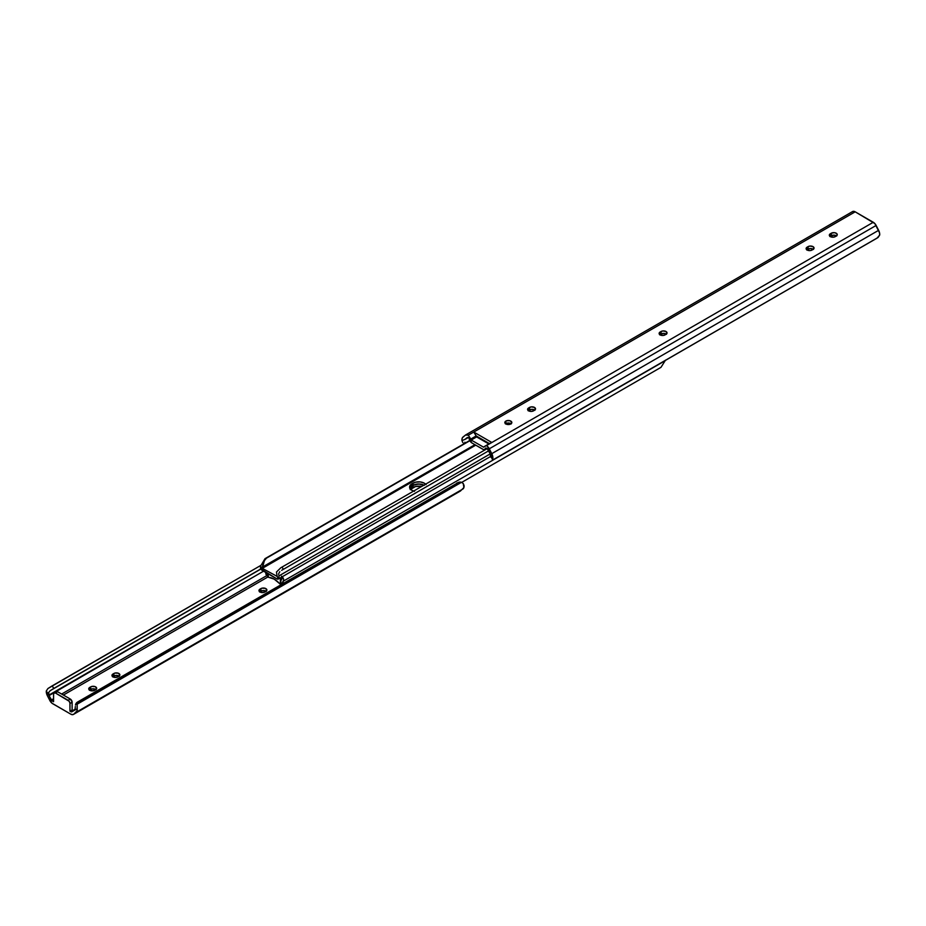 <?xml version="1.0" encoding="UTF-8"?>
<svg xmlns="http://www.w3.org/2000/svg" width="926" height="926" viewBox="0 0 926 926"><rect width="100%" height="100%" fill="white"/><g stroke="black" fill="none" stroke-linecap="round" stroke-linejoin="round"><path stroke-width="1.39" d="M505.862 421.099A3.496 2.026 180 0 1 509.682 420.659A3.496 2.026 180 0 1 511.835 422.534A3.496 2.026 180 0 1 510.816 423.958L506.997 424.397L505.422 423.657L504.901 422.14L506.395 420.844L509.682 420.659L511.777 422.14L510.816 423.958A3.496 2.026 180 0 1 506.997 424.397A3.496 2.026 180 0 1 504.832 422.534A3.496 2.026 180 0 1 505.862 421.099L505.862 423.599L505.862 421.099M511.094 423.784A3.496 2.026 0 0 0 505.862 423.599L505.422 423.911M491.822 457.12L490.942 457.305L489.889 453.879L492.644 459.99L494.75 458.995L877.072 238.121L494.09 459.365L878.056 237.484L879.677 235.065L879.526 232.785L874.862 223.583L855.184 211.822L473.753 432.048L491.856 442.501L873.287 222.275L855.184 211.822A5.255 3.033 -120 0 0 852.557 211.568A5.255 3.033 -120 0 0 852.348 211.718L855.184 211.822L473.753 432.048L491.856 442.501L486.439 445.626A5.255 3.033 60 0 1 489.287 448.797L876.135 225.458A5.255 3.033 -120 0 0 873.287 222.275L491.856 442.501L489.449 443.6L476.172 435.938L470.755 439.063L468.336 435.174L473.753 432.048L476.172 435.938L473.753 432.048L468.336 435.174L465.489 435.058A5.255 3.033 60 0 1 465.709 434.907A5.255 3.033 60 0 1 468.336 435.174L471.207 440.035L470.755 439.063L476.172 435.938L476.612 436.91L471.207 440.035L476.612 436.91L476.172 435.938L489.449 443.6L491.856 442.501L483.58 447.189L471.207 440.035L483.58 447.189L489.449 443.6L484.032 446.726L486.439 445.626L487.25 446.193L491.775 453.671L878.624 230.319L876.135 225.458L489.287 448.797L491.775 453.671A6.54 3.773 60 0 1 492.829 458.405L492.794 459.979L877.072 238.121L879.677 235.065A6.54 3.773 -120 0 0 878.624 230.319L491.775 453.671L492.829 458.405L487.632 449.446L492.829 458.405L492.632 459.747M534.927 410.241L532.01 409.338L529.533 409.929L529.533 407.428A3.496 2.026 180 0 1 533.353 406.989A3.496 2.026 180 0 1 535.517 408.864A3.496 2.026 180 0 1 534.487 410.287L531.767 411.375L529.14 411.075L527.646 409.79L528.607 407.972L531.327 406.873L534.487 407.428L535.448 409.257L533.561 410.831A3.496 2.026 180 0 1 529.741 411.26A3.496 2.026 180 0 1 527.588 409.396A3.496 2.026 180 0 1 528.607 407.972L528.179 410.774M666.454 334.298L664.22 333.441L661.071 333.997L661.071 331.496A3.496 2.026 180 0 1 664.88 331.057A3.496 2.026 180 0 1 667.044 332.92A3.496 2.026 180 0 1 666.014 334.355L663.294 335.444L660.666 335.143L659.115 333.464L660.134 332.029L662.854 330.941L666.014 331.496L666.975 333.314L665.088 334.888A3.496 2.026 180 0 1 661.28 335.328A3.496 2.026 180 0 1 659.115 333.464A3.496 2.026 180 0 1 660.134 332.029L659.706 334.842M813.456 249.43L810.539 248.527L808.074 249.129L808.074 246.629A3.496 2.026 180 0 1 811.882 246.189A3.496 2.026 180 0 1 814.047 248.052A3.496 2.026 180 0 1 813.016 249.488L810.296 250.576L807.669 250.275L806.118 248.585L807.136 247.161L809.856 246.073L813.016 246.629L813.977 248.446L812.09 250.02A3.496 2.026 180 0 1 808.282 250.46A3.496 2.026 180 0 1 806.118 248.585A3.496 2.026 180 0 1 807.136 247.161L806.708 249.962M836.664 236.026L834.442 235.169L831.282 235.725L831.282 233.225A3.496 2.026 180 0 1 835.09 232.785A3.496 2.026 180 0 1 837.254 234.648A3.496 2.026 180 0 1 836.236 236.084L833.516 237.172L830.356 236.616L829.395 234.799L831.282 233.225L834.442 232.669L836.664 233.526L837.185 235.042L835.298 236.616A3.496 2.026 180 0 1 831.49 237.056A3.496 2.026 180 0 1 829.326 235.192A3.496 2.026 180 0 1 830.356 233.757L829.916 236.57M486.439 448.126A2.188 1.262 60 0 1 487.632 449.446L487.099 448.67L281.967 567.106L487.099 448.67L486.439 448.126M468.764 437.917L471.971 442.987L483.303 449.48L484.634 449.515L485.56 448.08A3.935 2.269 60 0 1 484.773 449.434A3.935 2.269 60 0 1 482.805 449.237L471.971 442.987A3.935 2.269 60 0 1 469.216 438.635L468.764 437.917M511.245 423.911L509.022 423.043L505.862 423.599A3.496 2.026 0 0 0 505.584 423.784M534.765 410.114A3.496 2.026 0 0 0 529.533 409.929L528.607 410.473A3.496 2.026 0 0 0 528.329 410.646M666.292 334.17A3.496 2.026 0 0 0 661.071 333.997L660.134 334.529A3.496 2.026 0 0 0 659.868 334.714M813.294 249.302A3.496 2.026 0 0 0 808.074 249.129L807.136 249.661A3.496 2.026 0 0 0 806.87 249.835M836.502 235.899A3.496 2.026 0 0 0 831.282 235.725L830.356 236.257A3.496 2.026 0 0 0 830.078 236.443M467.155 437.628A2.188 1.262 60 0 1 467.248 437.57A2.188 1.262 60 0 1 468.336 437.674L467.155 437.628L464.655 439.618L468.174 437.593L464.655 439.618L467.155 437.628M464.852 442.246L465.894 442.906L464.852 442.246M461.958 440.579A6.54 3.773 60 0 1 463 437.049L465.489 435.058L462.468 437.662L461.935 439.468L461.958 440.579L464.887 439.433L461.958 440.579L462.769 442.501L461.958 440.579M463.579 443.207L464.551 443.67L463.579 443.207M830.356 236.257L830.356 233.757L831.282 233.225L831.282 235.725L830.356 236.257M807.136 249.661L807.136 247.161L808.074 246.629L808.074 249.129L807.136 249.661M660.134 334.529L660.134 332.029L661.071 331.496L661.071 333.997L660.134 334.529M528.607 410.473L528.607 407.972L529.533 407.428L529.533 409.929L528.607 410.473M488.824 443.959L476.612 436.91L488.824 443.959M278.772 578.6L279.062 575.833L489.981 454.053L279.062 575.833L278.68 578.715A3.137 1.806 60 0 1 278.367 578.993A3.137 1.806 60 0 1 276.805 578.843L262.347 570.497A3.137 1.806 60 0 1 260.472 568.205L260.831 565.311M469.771 440.452L265.01 558.667L261.398 564.767L265.01 558.667L469.899 440.707L266.468 558.158L264.662 560.068L262 567.638L474.945 444.7L260.472 568.205L260.819 568.911L276.805 578.843L278.332 579.016L277.152 576.412L262.347 568.356L264.35 560.705L266.468 558.158L265.01 558.667L469.771 440.452M476.589 436.84L477.168 436.516L476.589 436.84M482.527 440.325L483.14 439.966L482.527 440.325M483.939 440.429L483.314 440.788L483.939 440.429M260.646 565.554L260.472 568.205L262 567.661L262.347 568.356L475.733 445.163L262.347 568.356L277.152 576.412L278.68 578.715M414.524 491.336L411.931 490.34L409.755 487.979L409.755 486.173L411.931 483.812L415.612 482.191L420.23 481.925L424.316 483.187L426.041 484.692M277.14 576.377L276.469 572.025L280.763 567.812L281.967 567.106L283.425 569.305L488.407 450.962L283.425 569.305L281.967 567.106L280.763 567.812L276.469 572.025L277.14 576.377M282.569 569.791L281.643 570.335M279.814 571.689L278.703 573.622L279.814 571.689M278.691 574.745L279.062 575.833L278.691 574.745M413.644 491.093A7.987 4.607 180 0 1 409.593 487.076A7.987 4.607 180 0 1 411.931 483.812L411.931 485.965L413.019 485.34A7.987 4.607 180 0 1 423.946 485.131A7.987 4.607 0 0 0 413.019 485.34L418.668 483.985L424.316 485.34L420.23 484.078L415.612 484.333L411.931 485.965L409.755 488.326L411.931 485.965L411.931 483.812L413.019 483.187L413.019 485.34L411.931 485.965A7.987 4.607 0 0 0 409.813 488.152A7.987 4.607 180 0 1 411.931 485.965L413.019 485.34L413.019 483.187A7.987 4.607 180 0 1 425.613 484.171M279.941 583.878L274.223 579.144L268.494 577.268L268.031 573.784L268.031 576.458L268.853 577.477A17.293 9.978 60 0 1 279.583 583.669L279.941 583.878M265.774 572.476A3.473 2.002 60 0 1 265.82 573.148L266.248 573.97M267.66 573.564A6.1 3.519 60 0 1 267.44 575.602L265.658 571.909M281.446 578.31L280.509 577.766L281.446 578.31M421.724 486.474L415.612 486.474L410.206 489.599M282.754 583.484L282.615 582.848L280.995 583.415A6.1 3.519 60 0 1 281.793 579.028L280.833 580.776L280.995 583.415L281.411 584.271L280.995 583.415L282.615 582.848A3.473 2.002 60 0 1 283.333 581.146L665.169 360.689L660.99 367.333L461.669 482.411L660.99 367.333L665.516 360.133M281.446 576.169A3.137 1.806 60 0 1 283.379 578.588A3.137 1.806 60 0 1 283.333 581.146L665.169 360.689M267.602 573.148L267.44 575.602L265.82 573.148L265.831 574.027M282.025 576.585L283.587 579.34L282.87 583.693M280.277 583.912L280.96 583.287L280.404 583.611L280.404 577.824L280.277 583.912L281.006 583.484M421.654 486.463A7.987 4.607 -0 0 0 413.019 487.481L413.019 485.34L413.019 487.481L411.931 488.106L411.931 485.965L411.931 488.106A7.987 4.607 -0 0 0 410.519 489.217M460.048 491.208A5.255 3.033 -120 0 0 460.291 491.093A5.255 3.033 -120 0 0 460.511 490.942L73.073 714.594L70.816 714.178L52.713 703.725A5.255 3.033 60 0 1 49.865 700.542L47.376 695.681A6.54 3.773 60 0 1 46.323 690.935L47.944 688.516L52.145 685.888L53.801 688.446L50.259 690.646L260.901 569.039L50.259 690.646L260.831 568.923L53.801 688.446L52.145 685.888L260.704 565.473L47.944 688.516L46.323 690.935L51.52 699.894L53.558 698.725L51.52 699.894L52.713 701.225L53.558 701.711L53.592 693.632L55.051 692.787L69.137 701.237L69.925 703.054L69.959 711.18L70.816 711.677L74.809 709.362L70.816 711.677L71.753 711.851L77.194 708.76A6.54 3.773 60 0 1 76.152 712.291L73.652 714.282A5.255 3.033 60 0 1 73.443 714.432A5.255 3.033 60 0 1 70.816 714.178L51.902 703.158L47.376 695.681L46.323 690.935L51.52 699.894A2.188 1.262 60 0 0 52.713 701.225L53.558 701.711L53.558 694.025A2.628 1.516 60 0 1 54.102 692.822A2.628 1.516 60 0 1 55.421 692.961L68.107 700.288L70.272 699.026L57.586 691.71L55.421 692.961L57.586 691.71L55.873 692.035M266.294 591.413L262.706 590.557L259.546 591.957M119.292 676.293L115.704 675.424L112.544 676.825M96.084 689.685L92.484 688.828L89.336 690.229M71.915 711.781L71.904 711.781A2.188 1.262 60 0 0 71.996 711.724L77.194 708.76L77.171 704.188A5.475 4.445 -111.4 0 1 79.115 701.457L77.46 702.105A5.475 4.445 68.6 0 0 75.469 705.022L77.46 702.105L458.231 482.585A5.475 4.445 -111.4 0 1 458.717 482.342A5.475 4.445 -111.4 0 1 461.449 482.33L458.231 482.585L79.115 701.457L77.171 704.188L461.449 482.33L463.231 483.499L463.903 487.527L460.511 490.942L76.152 712.291L463 488.951A6.54 3.773 -120 0 0 464.042 485.421L463.231 483.499L461.449 482.33L77.171 704.188L77.055 710.867L73.652 714.282L459.921 491.243M458.717 482.342L457.062 482.99A5.475 4.445 68.6 0 0 456.564 483.233L457.351 482.897M75.122 708.483L75.214 707.869L75.122 708.483M75.319 706.515L75.214 707.869L75.319 706.515M71.904 711.781A2.188 1.262 60 0 1 70.816 711.677L69.959 711.18L72.124 709.929L69.959 711.18L69.959 703.494L72.124 702.244L69.959 703.494A2.628 1.516 60 0 0 68.107 700.288L70.272 699.026L57.586 691.71A2.628 1.516 -120 0 0 56.266 691.572L54.102 692.822M268.123 576.852L63.385 695.056L268.123 576.852M53.558 700.727L52.713 701.225L53.558 700.727M266.132 591.286A3.496 2.026 -0 0 0 260.912 591.112L260.912 588.612L262.046 588.172L265.334 588.357L266.885 590.036L264.408 592.258L261.12 592.443L258.956 590.58L260.912 588.612A3.496 2.026 180 0 1 264.72 588.172A3.496 2.026 180 0 1 266.885 590.036A3.496 2.026 180 0 1 265.866 591.471L264.929 592.003A3.496 2.026 180 0 1 261.12 592.443A3.496 2.026 180 0 1 258.956 590.58A3.496 2.026 180 0 1 259.986 589.144L259.986 591.645A3.496 2.026 -0 0 0 259.708 591.83M119.13 676.165A3.496 2.026 -0 0 0 113.91 675.98L113.91 673.48L115.044 673.04L118.331 673.225L119.882 674.915L117.405 677.126L114.118 677.311L111.953 675.448L113.91 673.48A3.496 2.026 180 0 1 117.718 673.04A3.496 2.026 180 0 1 119.882 674.915A3.496 2.026 180 0 1 118.864 676.339L117.926 676.871A3.496 2.026 180 0 1 114.118 677.311A3.496 2.026 180 0 1 111.953 675.448A3.496 2.026 180 0 1 112.984 674.012L112.984 676.512A3.496 2.026 -0 0 0 112.706 676.698M95.922 689.557A3.496 2.026 -0 0 0 90.702 689.384L90.702 686.884L91.836 686.444L95.123 686.629L96.674 688.307L94.186 690.53L90.91 690.715L88.746 688.851L90.702 686.884A3.496 2.026 180 0 1 94.51 686.444A3.496 2.026 180 0 1 96.674 688.307A3.496 2.026 180 0 1 95.644 689.743L94.718 690.275A3.496 2.026 180 0 1 90.91 690.715A3.496 2.026 180 0 1 88.746 688.851A3.496 2.026 180 0 1 89.764 687.416L89.764 689.916A3.496 2.026 -0 0 0 89.498 690.101M61.648 694.049L266.85 575.578L61.648 694.049M263.528 571.18L49.252 695.472L48.615 692.509L50.259 690.646L48.615 692.509L49.032 695.021L263.528 571.18M72.124 709.929L72.089 701.804L70.272 699.026A2.628 1.516 -120 0 1 72.124 702.244L72.124 709.929M90.702 686.884L90.702 689.384L89.764 689.916L89.764 687.416L90.702 686.884M113.91 673.48L113.91 675.98L112.984 676.512L112.984 674.012L113.91 673.48M260.912 588.612L260.912 591.112L259.986 591.645L259.986 589.144L260.912 588.612M852.557 211.568L465.709 434.907M486.717 448.311L484.773 449.434M490.792 456.356L278.367 578.993M265.843 574.062L267.301 576.261M73.443 714.432L460.291 491.093"/></g></svg>
